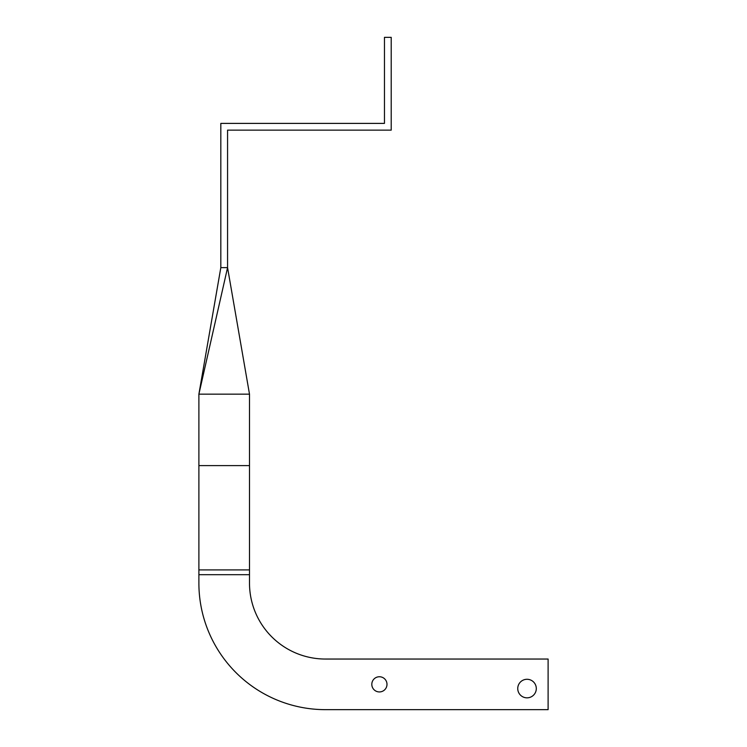 <?xml version="1.0" encoding="UTF-8"?>
<svg xmlns="http://www.w3.org/2000/svg" width="747" height="747" viewBox="0 0 747 747"><rect width="100%" height="100%" fill="white"/><g stroke="black" fill="none" stroke-linecap="round" stroke-linejoin="round"><path stroke-width="1.12" d="M386.993 684.345A7.591 7.591 0 0 0 379.401 676.754A7.591 7.591 0 0 0 371.81 684.345A7.591 7.591 0 0 0 379.401 691.937A7.591 7.591 0 0 0 386.993 684.345M536.299 688.566A9.281 9.281 0 0 0 527.027 679.284A9.281 9.281 0 0 0 517.746 688.566A9.281 9.281 0 0 0 527.027 697.838A9.281 9.281 0 0 0 536.299 688.566M325.421 659.041A75.914 75.914 0 0 1 249.498 583.118L249.498 574.686L198.889 574.686L198.889 583.118A126.532 126.532 0 0 0 325.421 709.65L548.111 709.65L548.111 659.041L325.421 659.041M198.889 574.686L198.889 394.164L227.564 267.631L227.564 130.137L391.213 130.137L391.213 37.35L384.462 37.35L384.462 123.395L220.823 123.395L220.823 267.631L198.889 394.164L249.498 394.164L249.498 574.686M198.889 465.605L249.498 465.605M220.823 267.631L227.564 267.631L249.498 394.164M198.889 569.914L249.498 569.914"/></g></svg>
